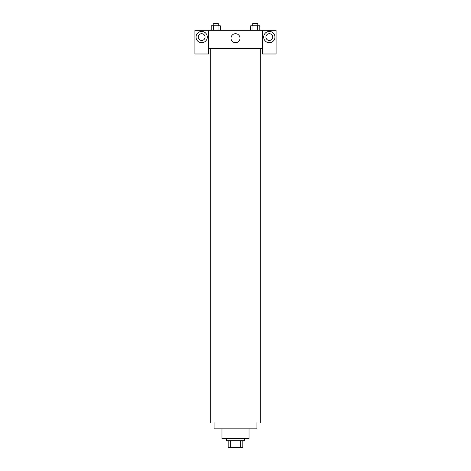 <?xml version="1.0" encoding="UTF-8"?>
<svg xmlns="http://www.w3.org/2000/svg" width="471" height="471" viewBox="0 0 471 471"><rect width="100%" height="100%" fill="white"/><g stroke="black" fill="none" stroke-linecap="round" stroke-linejoin="round"><path stroke-width="0.71" d="M240.245 440.685L240.245 447.45L228.17 447.45L228.17 440.685M240.245 447.45L242.83 447.45L242.83 440.685L242.83 447.45M244.52 438.43L244.52 440.685L226.48 440.685L226.48 438.43M230.755 440.685L230.755 447.45M249.029 428.845L249.029 438.43L221.971 438.43L221.971 428.845M256.919 422.646L256.919 428.845L214.081 428.845L214.081 422.646M260.304 48.354L260.304 422.646M262.559 48.354L262.559 53.988L276.088 53.988L276.088 30.315L262.559 30.315L262.559 48.354L208.441 48.354L208.441 53.988L194.912 53.988L194.912 30.315L208.441 30.315L208.441 48.354M205.062 37.079A3.379 3.379 0 0 1 201.676 40.459A3.379 3.379 0 0 1 198.297 37.079A3.379 3.379 0 0 1 201.676 33.694A3.379 3.379 0 0 1 205.062 37.079M201.676 42.714A5.634 5.634 0 0 1 196.796 34.259A5.634 5.634 0 0 1 206.557 34.259A5.634 5.634 0 0 1 201.676 42.714M272.703 37.079A3.379 3.379 0 0 1 267.628 40.006A3.379 3.379 0 0 1 267.628 34.148A3.379 3.379 0 0 1 272.703 37.079M269.324 42.714A5.634 5.634 0 0 1 264.443 34.259A5.634 5.634 0 0 1 274.204 34.259A5.634 5.634 0 0 1 269.324 42.714M262.559 30.315L208.441 30.315M230.99 38.204A4.51 4.51 0 0 1 237.755 34.301A4.51 4.51 0 0 1 237.755 42.113A4.51 4.51 0 0 1 230.99 38.204M259.809 30.315L259.809 25.805L250.696 25.805L250.696 30.315M257.531 25.805L257.531 30.315M252.974 25.805L252.974 30.315M252.715 25.805L252.715 23.55L257.784 23.55L257.784 25.805M220.304 30.315L220.304 25.805L211.191 25.805L211.191 30.315M218.026 25.805L218.026 30.315M213.469 25.805L213.469 30.315M213.216 25.805L213.216 23.55L218.285 23.55L218.285 25.805M210.696 48.354L210.696 422.646"/></g></svg>
